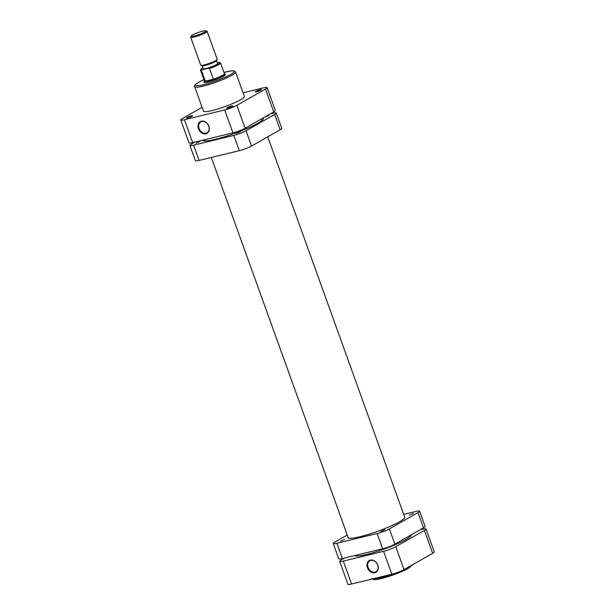 <?xml version="1.0" encoding="UTF-8"?>
<svg xmlns="http://www.w3.org/2000/svg" width="615" height="615" viewBox="0 0 615 615"><rect width="100%" height="100%" fill="white"/><g stroke="black" fill="none" stroke-linecap="round" stroke-linejoin="round"><path stroke-width="0.92" d="M380.747 531.46L384.813 529.684L380.747 531.46M409.367 515.155L413.426 513.379L409.367 515.155M340.479 541.231L344.546 539.455L340.479 541.231M348.029 537.187A30.15 4.136 -19.8 0 0 348.044 537.556A30.15 4.136 -19.8 0 0 359.96 536.718A30.15 4.136 -19.8 0 0 390.064 526.386A30.15 4.136 -19.8 0 0 404.785 517.13A30.15 4.136 -19.8 0 0 404.562 516.831M347.252 535.035L334.844 542.107A9.287 1.276 -19.8 0 0 333.238 543.522A9.287 1.276 -19.8 0 0 336.905 543.268L377.172 533.497A9.287 1.276 -19.8 0 0 389.372 528.885L417.985 512.572A9.287 1.276 -19.8 0 0 419.591 511.157A9.287 1.276 -19.8 0 0 415.925 511.419L403.678 514.386M389.372 528.885L394.868 544.152L423.481 527.847L417.985 512.572M394.868 544.152A9.287 1.276 160.2 0 1 382.668 548.772L377.172 533.497M336.905 543.268L342.401 558.535L382.668 548.772M342.401 558.535A9.287 1.276 160.2 0 1 338.734 558.797L333.238 543.522M419.591 511.157L425.088 526.432A9.287 1.276 160.2 0 1 423.481 527.847M200.136 141.427L196.077 143.203L200.136 141.427M269.016 115.351L264.957 117.127L269.016 115.351M240.404 131.656L236.345 133.432L240.404 131.656M202.773 140.166A32.226 4.42 -19.8 0 0 202.773 140.174A32.226 4.42 -19.8 0 0 215.504 139.259A32.226 4.42 -19.8 0 0 247.614 128.243A32.226 4.42 -19.8 0 0 263.42 118.341A32.226 4.42 -19.8 0 0 263.128 117.972M280.156 129.742L274.659 114.467A9.287 1.276 -19.8 0 0 276.266 113.052L281.762 128.327A9.287 1.276 160.2 0 1 280.156 129.742L251.543 146.055A9.287 1.276 160.2 0 1 239.343 150.667L199.076 160.438A9.287 1.276 160.2 0 1 195.409 160.692L189.912 145.417A9.287 1.276 -19.8 0 0 193.579 145.163L199.076 160.438M189.912 145.417A9.287 1.276 -19.8 0 1 191.519 144.002L194.901 142.073M239.343 150.667L233.846 135.4L193.579 145.163M233.846 135.4A9.287 1.276 -19.8 0 0 246.046 130.78L251.543 146.055M274.659 114.467L246.046 130.78M276.266 113.052A9.287 1.276 -19.8 0 0 272.599 113.314L270.362 113.852M194.34 35.977A7.864 1.076 -19.8 0 0 202.635 33.079A7.864 1.076 -19.8 0 0 205.91 30.75A7.864 1.076 -19.8 0 0 202.919 31.081A7.864 1.076 -19.8 0 0 195.532 33.579A7.864 1.076 -19.8 0 0 191.25 36.031A7.864 1.076 -19.8 0 0 194.34 35.977M205.91 30.75L207.009 31.257A8.741 1.199 160.2 0 1 207.147 31.38A8.741 1.199 160.2 0 1 202.881 34.063A8.741 1.199 160.2 0 1 194.156 37.061A8.741 1.199 160.2 0 1 190.704 37.307A8.741 1.199 160.2 0 1 190.727 37.123L191.25 36.031M217.172 59.463L216.641 60.554A7.864 1.076 160.2 0 1 212.36 63.007A7.864 1.076 160.2 0 1 204.972 65.505A7.864 1.076 160.2 0 1 201.981 65.836L200.882 65.328A8.741 1.199 -19.8 0 0 204.195 64.959A8.741 1.199 -19.8 0 0 212.413 62.184A8.741 1.199 -19.8 0 0 217.172 59.463A8.741 1.199 -19.8 0 0 217.187 59.278L207.147 31.38M224.383 73.608L224.598 73.708A10.924 1.499 160.2 0 1 224.767 73.862A10.924 1.499 160.2 0 1 219.432 77.221A10.924 1.499 160.2 0 1 208.523 80.965A10.924 1.499 160.2 0 1 204.203 81.265A10.924 1.499 160.2 0 1 204.234 81.034L204.334 80.826M208.577 80.627A10.655 1.461 -19.8 0 0 213.336 79.227A10.655 1.461 -19.8 0 0 224.414 73.7L220.57 63.014A10.655 1.461 160.2 0 1 209.484 68.534L213.336 79.227L205.318 81.172L201.474 70.479A10.655 1.461 160.2 0 1 200.521 70.225L204.372 80.919A10.655 1.461 -19.8 0 0 205.318 81.172A10.655 1.461 -19.8 0 0 208.577 80.627M202.15 65.882L203.165 68.703A7.649 1.046 -19.8 0 0 206.186 68.488A7.649 1.046 -19.8 0 0 213.82 65.867A7.649 1.046 -19.8 0 0 217.556 63.522L216.542 60.7M217.287 62.768L218.802 62.43L220.57 63.014M209.484 68.534L208.354 68.257L202.235 69.741L201.474 70.479M190.704 37.307L200.744 65.205A8.741 1.199 -19.8 0 0 200.882 65.328M232.27 106.441A3.275 0.446 160.2 0 1 229.095 107.756A3.275 0.446 160.2 0 1 226.72 108.209A3.275 0.446 160.2 0 1 227.235 107.663A3.275 0.446 160.2 0 1 230.817 106.234A3.275 0.446 160.2 0 1 232.824 106.011A3.275 0.446 160.2 0 1 232.27 106.441M231.97 106.603L227.75 108.125M192.003 116.212A3.275 0.446 160.2 0 1 188.828 117.519A3.275 0.446 160.2 0 1 186.453 117.98A3.275 0.446 160.2 0 1 186.968 117.434A3.275 0.446 160.2 0 1 190.55 115.997A3.275 0.446 160.2 0 1 192.556 115.781A3.275 0.446 160.2 0 1 192.003 116.212M191.703 116.366L187.483 117.888M260.883 90.136A3.275 0.446 160.2 0 1 257.708 91.443A3.275 0.446 160.2 0 1 255.333 91.904A3.275 0.446 160.2 0 1 255.848 91.358A3.275 0.446 160.2 0 1 259.438 89.921A3.275 0.446 160.2 0 1 261.437 89.705A3.275 0.446 160.2 0 1 260.883 90.136M260.591 90.29L256.363 91.812M224.875 74.177A11.47 1.576 160.2 0 1 225.521 74.684A11.47 1.576 160.2 0 1 223.568 76.191A11.47 1.576 160.2 0 1 212.459 80.773A11.47 1.576 160.2 0 1 204.142 82.379A11.47 1.576 160.2 0 1 204.318 81.58M198.422 128.766A6.796 5.289 60.3 0 1 201.359 121.163A6.796 5.289 60.3 0 1 208.862 126.236A6.796 5.289 60.3 0 1 205.917 133.839A6.796 5.289 60.3 0 1 198.422 128.766M208.739 126.167A6.25 4.866 -119.7 0 0 200.844 121.901A6.25 4.866 -119.7 0 0 199.137 128.497A6.25 4.866 -119.7 0 0 207.032 132.763A6.25 4.866 -119.7 0 0 208.739 126.167M240.619 99.738A21.74 2.983 -19.8 0 0 244.378 96.417L235.583 71.986A21.74 2.983 160.2 0 1 231.824 75.299A21.74 2.983 160.2 0 1 209.384 84.409A21.74 2.983 160.2 0 1 194.671 86.715L203.465 111.146A21.74 2.983 -19.8 0 0 218.179 108.847A21.74 2.983 -19.8 0 0 240.619 99.738M202.081 107.302L182.355 118.549A9.287 1.276 -19.8 0 0 180.749 119.963A9.287 1.276 -19.8 0 0 184.415 119.71L192.664 142.619A9.287 1.276 160.2 0 1 188.997 142.872L180.749 119.963M273.744 111.922L265.496 89.014A9.287 1.276 -19.8 0 0 267.102 87.599L275.351 110.508A9.287 1.276 160.2 0 1 273.744 111.922L245.131 128.235A9.287 1.276 160.2 0 1 232.931 132.855L224.683 109.947L184.415 119.71M224.683 109.947A9.287 1.276 -19.8 0 0 236.883 105.326L245.131 128.235M265.496 89.014L236.883 105.326M267.102 87.599A9.287 1.276 -19.8 0 0 263.435 87.86L243.071 92.796M232.931 132.855L192.664 142.619M377.833 565.17A6.796 5.289 60.3 0 1 374.896 572.773A6.796 5.289 60.3 0 1 367.393 567.699A6.796 5.289 60.3 0 1 370.33 560.096A6.796 5.289 60.3 0 1 377.833 565.17M368.108 567.43A6.25 4.866 -119.7 0 0 376.003 571.696A6.25 4.866 -119.7 0 0 377.71 565.1A6.25 4.866 -119.7 0 0 369.815 560.834A6.25 4.866 -119.7 0 0 368.108 567.43M432.645 553.3L424.404 530.391A9.287 1.276 -19.8 0 0 426.003 528.977L434.252 551.886A9.287 1.276 160.2 0 1 432.645 553.3L404.032 569.613A9.287 1.276 160.2 0 1 391.84 574.226L383.591 551.317A9.287 1.276 -19.8 0 0 395.783 546.704L404.032 569.613M344.638 557.997L341.256 559.927A9.287 1.276 -19.8 0 0 339.649 561.341A9.287 1.276 -19.8 0 0 343.324 561.088L351.565 583.996L391.84 574.226M351.565 583.996A9.287 1.276 160.2 0 1 347.898 584.25L339.649 561.341M343.324 561.088L383.591 551.317M424.404 530.391L395.783 546.704M426.003 528.977A9.287 1.276 -19.8 0 0 422.336 529.231L420.099 529.776M411.074 534.919L411.097 534.981A30.043 4.121 160.2 0 1 405.9 539.563A30.043 4.121 160.2 0 1 375.742 551.893A30.043 4.121 160.2 0 1 354.701 555.553M200.521 70.225L200.659 69.433L202.858 67.835A10.109 1.384 -19.8 0 0 202.235 69.741M208.354 68.257A10.109 1.384 -19.8 0 0 218.117 64.229A10.109 1.384 -19.8 0 0 218.486 62.484M194.671 86.715C193.679 86.085 195.032 84.601 198.73 82.241L203.911 79.642A20.649 2.837 -19.8 0 0 198.906 82.172A20.649 2.837 -19.8 0 0 203.496 84.747A20.649 2.837 -19.8 0 0 230.617 74.484A20.649 2.837 -19.8 0 0 223.96 72.439M404.87 569.136A21.74 2.983 -19.8 0 0 408.867 567.076A21.74 2.983 -19.8 0 0 411.527 565.339M408.398 568.298A20.649 2.837 160.2 0 1 386.635 577.085A20.649 2.837 160.2 0 1 373.09 578.992M372.459 578.923A21.74 2.983 -19.8 0 0 393.923 573.657M225.198 75.076L224.767 73.862M204.641 82.479L204.203 81.265M235.583 71.986L233.977 70.848L231.701 70.833L223.952 72.424M412.665 564.693L408.575 568.229C400.934 572.296 391.978 575.709 381.707 578.469L373.851 579.684L371.721 578.484M404.801 517.492L267.748 136.814M261.898 120.563L261.329 119.003M348.267 537.848L211.322 157.463M205.364 140.92L204.903 139.651"/></g></svg>
